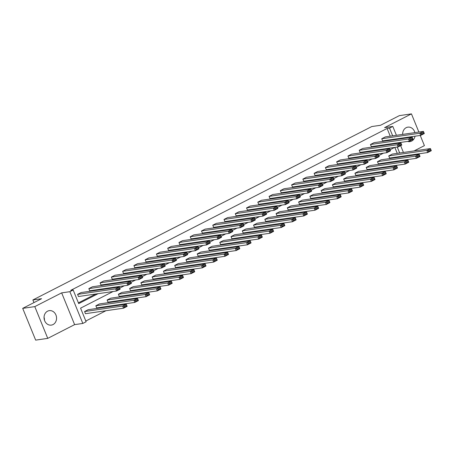 <?xml version="1.0" encoding="UTF-8"?>
<svg xmlns="http://www.w3.org/2000/svg" width="454" height="454" viewBox="0 0 454 454"><rect width="100%" height="100%" fill="white"/><g stroke="black" fill="none" stroke-linecap="round" stroke-linejoin="round"><path stroke-width="0.68" d="M44.038 317.289A7.309 6.237 -98.2 0 1 44.464 320.206M47.568 311.183A7.309 6.237 -98.2 0 1 49.253 310.644A7.309 6.237 -98.2 0 1 56.262 315.967A7.309 6.237 -98.2 0 1 53.027 324.57A7.309 6.237 -98.2 0 1 51.342 325.109A7.309 6.237 -98.2 0 1 44.333 319.781A7.309 6.237 -98.2 0 1 47.568 311.183M402.647 133.794A7.309 6.237 -98.2 0 1 402.811 134.367M402.653 134.39A7.309 6.237 -98.2 0 1 406.171 127.682A7.309 6.237 -98.2 0 1 407.857 127.143A7.309 6.237 -98.2 0 1 414.905 132.625M415.03 136.2A7.309 6.237 -98.2 0 1 411.636 141.075A7.309 6.237 -98.2 0 1 409.951 141.614A7.309 6.237 -98.2 0 1 407.561 141.421M414.093 150.915L424.411 145.638L420.251 135.451M418.866 132.052L411.449 113.88L384.589 127.625L392.806 126.439L396.421 135.292M22.7 308.362L34.793 306.615L47.749 338.372L35.662 340.12L22.7 308.362L41.581 298.698L32.881 299.958L371.769 126.547L380.475 125.293L399.361 115.628L411.449 113.88M403.822 138.362A7.309 6.237 -98.2 0 1 403.544 137.863M85.823 321.023L105.941 310.729M115.736 305.718L117.206 304.963M127.001 299.952L128.471 299.197M138.266 294.186L139.736 293.437M149.531 288.421L151 287.671M160.795 282.66L162.265 281.906M172.06 276.895L173.53 276.14M183.325 271.129L184.795 270.38M194.59 265.363L196.06 264.614M205.861 259.603L207.325 258.848M217.126 253.837L218.59 253.088M228.39 248.071L229.855 247.322M239.655 242.305L241.119 241.556M250.92 236.545L252.384 235.791M262.185 230.78L263.649 230.03M273.45 225.014L274.914 224.265M284.715 219.248L286.185 218.499M295.98 213.488L297.449 212.733M307.245 207.722L308.714 206.973M318.509 201.956L319.979 201.207M329.774 196.19L331.244 195.441M341.039 190.43L342.509 189.676M352.304 184.664L353.774 183.915M363.569 178.899L365.039 178.15M374.834 173.139L376.304 172.384M386.099 167.373L387.568 166.618M397.364 161.607L398.833 160.858M113.074 291.519L80.568 308.152L86.118 321.755L82.832 323.441L69.876 291.684L73.162 290.004L78.712 303.607L98.104 293.681M47.749 338.372L74.615 324.627L82.832 323.441M32.881 299.958L33.959 302.602M131.229 282.956L131.405 283.409L127.79 285.26L89.722 290.759L88.842 288.613L92.457 286.763L130.525 281.264L126.916 283.114L127.79 285.26L128.698 284.244L131.229 282.956L130.877 282.093L128.351 283.387L128.698 284.244M153.758 271.424L153.934 271.884L150.319 273.728L112.252 279.227L111.372 277.082L114.987 275.238L153.055 269.738L149.445 271.583L150.319 273.728L151.227 272.718L153.758 271.424L153.407 270.567L150.881 271.861L151.227 272.718M176.288 259.898L176.464 260.352L172.849 262.202L134.781 267.701L133.907 265.556L137.517 263.706L175.584 258.207L171.975 260.057L172.849 262.202L173.757 261.192L176.288 259.898L175.936 259.035L173.411 260.329L173.757 261.192M198.818 248.366L198.994 248.826L195.385 250.67L157.311 256.169L156.437 254.024L160.046 252.18L198.114 246.681L194.505 248.525L195.385 250.67L196.287 249.66L198.818 248.366L198.466 247.509L195.941 248.803L196.287 249.66M221.348 236.84L221.524 237.294L217.914 239.144L179.841 244.644L178.967 242.498L182.576 240.648L220.65 235.149L217.035 236.999L217.914 239.144L218.822 238.134L221.348 236.84L220.996 235.978L218.47 237.272L218.822 238.134M243.877 225.309L244.053 225.769L240.444 227.613L202.371 233.112L201.497 230.967L205.106 229.122L243.179 223.623L239.564 225.468L240.444 227.613L241.352 226.603L243.877 225.309L243.526 224.452L241 225.746L241.352 226.603M266.407 213.783L266.583 214.237L262.974 216.087L224.9 221.586L224.026 219.441L227.636 217.591L265.709 212.092L262.1 213.942L262.974 216.087L263.882 215.077L266.407 213.783L266.055 212.92L263.53 214.214L263.882 215.077M288.937 202.251L289.113 202.711L285.504 204.555L247.43 210.054L246.556 207.909L250.165 206.065L288.239 200.566L284.63 202.41L285.504 204.555L286.412 203.545L288.937 202.251L288.585 201.394L286.06 202.688L286.412 203.545M311.467 190.725L311.643 191.179L308.033 193.029L269.96 198.529L269.086 196.383L272.695 194.533L310.769 189.034L307.159 190.884L308.033 193.029L308.941 192.019L311.467 190.725L311.121 189.868L308.589 191.157L308.941 192.019M333.996 179.194L334.172 179.653L330.563 181.498L292.489 186.997L291.616 184.852L295.225 183.007L333.298 177.508L329.689 179.353L330.563 181.498L331.471 180.488L333.996 179.194L333.65 178.337L331.119 179.631L331.471 180.488M356.526 167.668L356.702 168.122L353.093 169.972L315.025 175.471L314.145 173.326L317.755 171.476L355.828 165.977L352.219 167.827L353.093 169.972L354.001 168.962L356.526 167.668L356.18 166.811L353.649 168.099L354.001 168.962M379.062 156.136L379.232 156.596L375.623 158.446L337.555 163.939L336.675 161.794L340.29 159.95L378.358 154.451L374.749 156.295L375.623 158.446L376.531 157.43L379.062 156.136L378.71 155.279L376.179 156.573L376.531 157.43M401.591 144.61L401.767 145.064L398.152 146.914L360.084 152.413L359.205 150.268L362.82 148.418L400.888 142.919L397.278 144.769L398.152 146.914L399.06 145.904L401.591 144.61L401.24 143.753L398.714 145.047L399.06 145.904M424.121 133.079L424.297 133.538L420.682 135.388L382.614 140.882L381.735 138.737L385.35 136.892L423.417 131.393L419.808 133.238L420.682 135.388L421.59 134.373L424.121 133.079L423.769 132.222L421.244 133.516L421.59 134.373M78.411 302.869L95.686 294.033M105.481 289.016L106.951 288.267M116.746 283.256L118.216 282.502M128.011 277.49L129.481 276.741M139.282 271.725L140.746 270.976M150.546 265.965L152.011 265.21M161.811 260.199L163.275 259.444M173.076 254.433L174.54 253.684M184.341 248.667L185.805 247.918M195.606 242.907L197.07 242.152M206.871 237.141L208.335 236.386M218.136 231.375L219.6 230.626M229.401 225.61L230.87 224.861M240.665 219.849L242.135 219.095M251.93 214.084L253.4 213.335M263.195 208.318L264.665 207.569M274.46 202.552L275.93 201.803M285.725 196.792L287.195 196.037M296.99 191.026L298.46 190.277M308.255 185.26L309.724 184.511M319.52 179.495L320.989 178.745M330.784 173.734L332.254 172.98M342.049 167.969L343.519 167.22M353.314 162.203L354.784 161.454M364.579 156.437L366.049 155.688M375.844 150.677L377.314 149.922M387.109 144.911L388.579 144.162M391.847 140.087L391.637 139.582M390.253 136.183L387.103 128.471L70.745 290.35L73.162 290.004M412.856 138.845L413.032 139.304L409.417 141.149L371.349 146.648L370.47 144.503L374.085 142.658L412.153 137.159L408.543 139.003L409.417 141.149L410.325 140.138L412.856 138.845L412.504 137.988L409.979 139.282L410.325 140.138M390.326 150.376L390.502 150.83L386.887 152.68L348.82 158.179L347.94 156.034L351.555 154.184L389.623 148.685L386.014 150.535L386.887 152.68L387.795 151.67L390.326 150.376L389.975 149.514L387.444 150.807L387.795 151.67M367.791 161.902L367.967 162.362L364.358 164.206L326.29 169.705L325.41 167.56L329.019 165.71L367.093 160.217L363.484 162.061L364.358 164.206L365.266 163.196L367.791 161.902L367.445 161.045L364.914 162.339L365.266 163.196M345.261 173.434L345.437 173.888L341.828 175.738L303.754 181.237L302.88 179.092L306.49 177.242L344.563 171.743L340.954 173.593L341.828 175.738L342.736 174.722L345.261 173.434L344.915 172.571L342.384 173.865L342.736 174.722M322.732 184.96L322.908 185.419L319.298 187.264L281.225 192.763L280.351 190.618L283.96 188.768L322.034 183.274L318.424 185.118L319.298 187.264L320.206 186.254L322.732 184.96L322.385 184.103L319.854 185.397L320.206 186.254M300.202 196.491L300.378 196.945L296.768 198.795L258.695 204.294L257.821 202.143L261.43 200.299L299.504 194.8L295.894 196.65L296.768 198.795L297.676 197.779L300.202 196.491L299.856 195.629L297.325 196.923L297.676 197.779M277.672 208.017L277.848 208.477L274.239 210.321L236.165 215.82L235.291 213.675L238.9 211.825L276.974 206.326L273.365 208.176L274.239 210.321L275.147 209.311L277.672 208.017L277.32 207.16L274.795 208.454L275.147 209.311M255.142 219.543L255.318 220.003L251.709 221.853L213.635 227.352L212.761 225.201L216.371 223.357L254.444 217.858L250.829 219.708L251.709 221.853L252.617 220.837L255.142 219.543L254.79 218.686L252.265 219.98L252.617 220.837M232.613 231.075L232.788 231.534L229.179 233.379L191.106 238.878L190.232 236.733L193.841 234.883L231.915 229.383L228.3 231.234L229.179 233.379L230.087 232.369L232.613 231.075L232.261 230.218L229.735 231.512L230.087 232.369M210.083 242.601L210.259 243.06L206.649 244.91L168.576 250.404L167.702 248.259L171.311 246.414L209.385 240.915L205.77 242.759L206.649 244.91L207.557 243.894L210.083 242.601L209.731 241.744L207.206 243.038L207.557 243.894M187.553 254.132L187.729 254.586L184.114 256.436L146.046 261.935L145.172 259.79L148.781 257.94L186.849 252.441L183.24 254.291L184.114 256.436L185.022 255.426L187.553 254.132L187.201 253.275L184.676 254.569L185.022 255.426M165.023 265.658L165.199 266.118L161.584 267.968L123.516 273.461L122.637 271.316L126.252 269.472L164.32 263.973L160.71 265.817L161.584 267.968L162.492 266.952L165.023 265.658L164.671 264.801L162.146 266.095L162.492 266.952M142.494 277.19L142.669 277.644L139.055 279.494L100.987 284.993L100.107 282.848L103.722 280.998L141.79 275.499L138.181 277.349L139.055 279.494L139.963 278.484L142.494 277.19L142.142 276.333L139.616 277.627L139.963 278.484M119.964 288.716L120.134 289.175L116.525 291.02L78.457 296.519L77.577 294.374L81.192 292.529L119.26 287.03L115.651 288.875L116.525 291.02L117.433 290.01L119.964 288.716L119.612 287.859L117.081 289.153L117.433 290.01M387.103 128.471L389.521 128.119L392.806 126.439M74.615 324.627L61.653 292.87L34.793 306.615M61.653 292.87L69.876 291.684M397.806 138.691L398.016 139.196M399.401 142.596L399.611 143.106M400.644 145.638L403.424 152.459M404.815 155.853L405.019 156.363M394.265 139.741L394.055 139.23M392.67 135.831L389.521 128.119M107.899 288.67L109.369 287.921M119.169 282.904L120.633 282.155M130.434 277.139L131.898 276.39M141.699 271.378L143.163 270.624M152.964 265.613L154.428 264.864M164.229 259.847L165.693 259.098M175.494 254.081L176.958 253.332M186.759 248.321L188.223 247.566M198.023 242.555L199.493 241.806M209.288 236.789L210.758 236.04M220.553 231.029L222.023 230.274M231.818 225.263L233.288 224.509M243.083 219.498L244.553 218.749M254.348 213.732L255.818 212.983M265.613 207.972L267.083 207.217M276.878 202.206L278.347 201.451M288.142 196.44L289.612 195.691M299.407 190.674L300.877 189.925M310.672 184.914L312.142 184.159M321.937 179.148L323.407 178.399M333.202 173.383L334.672 172.633M344.467 167.617L345.937 166.868M355.732 161.857L357.202 161.102M366.997 156.091L368.466 155.342M378.267 150.325L379.731 149.576M389.532 144.559L390.996 143.81M394.702 147.414L390.082 149.78M383.437 153.18L378.818 155.54M372.172 158.94L367.553 161.306M360.907 164.706L356.288 167.072M349.642 170.471L345.023 172.838M338.378 176.237L333.758 178.598M327.113 181.997L322.488 184.364M315.848 187.763L311.223 190.13M304.583 193.529L299.958 195.895M293.318 199.289L288.693 201.655M282.053 205.055L277.428 207.421M270.788 210.821L266.163 213.187M259.523 216.586L254.898 218.953M248.259 222.347L243.633 224.713M236.994 228.112L232.369 230.479M225.729 233.878L221.104 236.245M214.464 239.644L209.839 242.005M203.199 245.404L198.574 247.771M191.934 251.17L187.309 253.536M180.669 256.936L176.044 259.302M169.404 262.701L164.779 265.062M158.134 268.462L153.514 270.828M146.869 274.227L142.25 276.594M135.604 279.993L130.985 282.36M124.339 285.759L119.72 288.12M401.268 156.908L401.064 156.397M399.673 152.998L397.244 147.045M398.85 157.254L398.646 156.743M397.256 153.35L394.827 147.397M84.586 311.54L85.46 313.686L123.533 308.187L122.654 306.041L84.586 311.54L88.195 309.69L126.269 304.197L126.615 305.026L124.09 306.319L124.441 307.176L126.967 305.882L126.615 305.026M95.851 305.775L96.725 307.92L134.798 302.421L133.919 300.276L95.851 305.775L99.46 303.93L137.534 298.431L137.88 299.26L135.354 300.554L135.706 301.411L138.232 300.117L137.88 299.26M107.116 300.015L107.99 302.16L146.063 296.661L145.184 294.515L107.116 300.015L110.725 298.164L148.798 292.665L149.145 293.494L146.619 294.788L146.971 295.645L149.497 294.357L149.145 293.494M118.38 294.249L119.254 296.394L157.328 290.895L156.448 288.75L118.38 294.249L121.99 292.399L160.063 286.9L160.41 287.734L157.884 289.028L158.236 289.885L160.761 288.591L160.41 287.734M129.645 288.483L130.519 290.628L168.593 285.129L167.713 282.984L129.645 288.483L133.255 286.639L171.328 281.139L171.674 281.968L169.149 283.262L169.501 284.119L172.026 282.825L171.674 281.968M140.91 282.717L141.784 284.862L179.858 279.369L178.984 277.218L140.91 282.717L144.52 280.873L182.593 275.374L182.939 276.202L180.414 277.496L180.766 278.353L183.291 277.059L182.939 276.202M152.175 276.957L153.049 279.102L191.123 273.603L190.249 271.458L152.175 276.957L155.784 275.107L193.858 269.608L194.204 270.436L191.679 271.73L192.031 272.593L194.556 271.299L194.204 270.436M163.44 271.191L164.314 273.336L202.388 267.837L201.514 265.692L163.44 271.191L167.049 269.341L205.123 263.842L205.469 264.676L202.944 265.97L203.296 266.827L205.821 265.533L205.469 264.676M174.705 265.425L175.579 267.571L213.652 262.072L212.778 259.926L174.705 265.425L178.314 263.581L216.388 258.082L216.74 258.911L214.209 260.204L214.56 261.061L217.086 259.767L216.74 258.911M185.97 259.66L186.844 261.805L224.917 256.311L224.043 254.161L185.97 259.66L189.579 257.815L227.653 252.316L228.004 253.145L225.473 254.439L225.825 255.296L228.351 254.002L228.004 253.145M197.235 253.899L198.109 256.045L236.182 250.546L235.308 248.4L197.235 253.899L200.844 252.049L238.917 246.55L239.269 247.379L236.738 248.673L237.09 249.535L239.616 248.242L239.269 247.379M208.499 248.134L209.373 250.279L247.447 244.78L246.573 242.635L208.499 248.134L212.109 246.284L250.182 240.785L250.534 241.619L248.003 242.913L248.355 243.77L250.88 242.476L250.534 241.619M219.764 242.368L220.638 244.513L258.712 239.014L257.838 236.869L219.764 242.368L223.374 240.524L261.447 235.024L261.799 235.853L259.268 237.147L259.62 238.004L262.145 236.71L261.799 235.853M231.029 236.602L231.909 238.753L269.977 233.254L269.103 231.109L231.029 236.602L234.639 234.758L272.712 229.259L273.064 230.087L270.533 231.381L270.885 232.238L273.41 230.944L273.064 230.087M242.294 230.842L243.174 232.987L281.242 227.488L280.368 225.343L242.294 230.842L245.909 228.992L283.977 223.493L284.329 224.321L281.798 225.615L282.15 226.478L284.681 225.184L284.329 224.321M253.559 225.076L254.439 227.221L292.507 221.722L291.633 219.577L253.559 225.076L257.174 223.226L295.242 217.727L295.594 218.561L293.063 219.855L293.415 220.712L295.946 219.418L295.594 218.561M264.824 219.31L265.704 221.456L303.771 215.956L302.897 213.811L264.824 219.31L268.439 217.466L306.507 211.967L306.859 212.795L304.333 214.089L304.679 214.946L307.21 213.652L306.859 212.795M276.089 213.545L276.968 215.695L315.036 210.196L314.162 208.051L276.089 213.545L279.704 211.7L317.772 206.201L318.123 207.03L315.598 208.324L315.944 209.181L318.475 207.892L318.123 207.03M287.354 207.784L288.233 209.93L326.301 204.431L325.427 202.285L287.354 207.784L290.969 205.934L329.036 200.435L329.388 201.27L326.863 202.558L327.209 203.42L329.74 202.126L329.388 201.27M298.619 202.019L299.498 204.164L337.566 198.665L336.692 196.52L298.619 202.019L302.233 200.169L340.301 194.675L340.653 195.504L338.128 196.798L338.474 197.655L341.005 196.361L340.653 195.504M309.889 196.253L310.763 198.398L348.831 192.899L347.957 190.754L309.889 196.253L313.498 194.408L351.566 188.909L351.918 189.738L349.393 191.032L349.739 191.889L352.27 190.595L351.918 189.738M321.154 190.493L322.028 192.638L360.101 187.139L359.222 184.994L321.154 190.493L324.763 188.643L362.831 183.144L363.183 183.972L360.658 185.266L361.004 186.123L363.535 184.835L363.183 183.972M332.419 184.727L333.293 186.872L371.366 181.373L370.487 179.228L332.419 184.727L336.028 182.877L374.096 177.378L374.448 178.212L371.922 179.5L372.269 180.363L374.8 179.069L374.448 178.212M343.684 178.961L344.558 181.106L382.631 175.607L381.752 173.462L343.684 178.961L347.293 177.111L385.367 171.618L385.713 172.446L383.187 173.74L383.539 174.597L386.065 173.303L385.713 172.446M354.949 173.195L355.822 175.34L393.896 169.841L393.016 167.696L354.949 173.195L358.558 171.351L396.631 165.852L396.978 166.68L394.452 167.974L394.804 168.831L397.329 167.537L396.978 166.68M366.213 167.435L367.087 169.58L405.161 164.081L404.281 161.936L366.213 167.435L369.823 165.585L407.896 160.086L408.242 160.915L405.717 162.209L406.069 163.065L408.594 161.777L408.242 160.915M377.478 161.669L378.352 163.815L416.426 158.315L415.546 156.17L377.478 161.669L381.088 159.819L419.161 154.32L419.507 155.154L416.982 156.448L417.334 157.305L419.859 156.011L419.507 155.154M388.743 155.904L389.617 158.049L427.691 152.55L426.811 150.405L388.743 155.904L392.352 154.059L430.426 148.56L430.772 149.389L428.247 150.683L428.599 151.54L431.124 150.246L430.772 149.389M381.735 138.737L419.808 133.238L421.244 133.516M423.769 132.222L423.417 131.393M431.124 150.246L431.3 150.705L427.691 152.55L428.599 151.54M428.247 150.683L426.811 150.405L430.426 148.56M370.47 144.503L408.543 139.003L409.979 139.282M412.504 137.988L412.153 137.159M359.205 150.268L397.278 144.769L398.714 145.047M401.24 143.753L400.888 142.919M419.859 156.011L420.035 156.465L416.426 158.315L417.334 157.305M416.982 156.448L415.546 156.17L419.161 154.32M408.594 161.777L408.77 162.231L405.161 164.081L406.069 163.065M405.717 162.209L404.281 161.936L407.896 160.086M347.94 156.034L386.014 150.535L387.444 150.807M389.975 149.514L389.623 148.685M397.329 167.537L397.505 167.997L393.896 169.841L394.804 168.831M394.452 167.974L393.016 167.696L396.631 165.852M336.675 161.794L374.749 156.295L376.179 156.573M378.71 155.279L378.358 154.451M386.065 173.303L386.24 173.763L382.631 175.607L383.539 174.597M383.187 173.74L381.752 173.462L385.367 171.618M325.41 167.56L363.484 162.061L364.914 162.339M367.445 161.045L367.093 160.217M374.8 179.069L374.976 179.523L371.366 181.373L372.269 180.363M371.922 179.5L370.487 179.228L374.096 177.378M314.145 173.326L352.219 167.827L353.649 168.099M356.18 166.811L355.828 165.977M363.535 184.835L363.711 185.289L360.101 187.139L361.004 186.123M360.658 185.266L359.222 184.994L362.831 183.144M302.88 179.092L340.954 173.593L342.384 173.865M344.915 172.571L344.563 171.743M352.27 190.595L352.446 191.055L348.831 192.899L349.739 191.889M349.393 191.032L347.957 190.754L351.566 188.909M291.616 184.852L329.689 179.353L331.119 179.631M333.65 178.337L333.298 177.508M341.005 196.361L341.181 196.82L337.566 198.665L338.474 197.655M338.128 196.798L336.692 196.52L340.301 194.675M280.351 190.618L318.424 185.118L319.854 185.397M322.385 184.103L322.034 183.274M269.086 196.383L307.159 190.884L308.589 191.157M311.121 189.868L310.769 189.034M257.821 202.143L295.894 196.65L297.325 196.923M299.856 195.629L299.504 194.8M246.556 207.909L284.63 202.41L286.06 202.688M288.585 201.394L288.239 200.566M235.291 213.675L273.365 208.176L274.795 208.454M277.32 207.16L276.974 206.326M224.026 219.441L262.1 213.942L263.53 214.214M266.055 212.92L265.709 212.092M212.761 225.201L250.829 219.708L252.265 219.98M254.79 218.686L254.444 217.858M201.497 230.967L239.564 225.468L241 225.746M243.526 224.452L243.179 223.623M190.232 236.733L228.3 231.234L229.735 231.512M232.261 230.218L231.915 229.383M178.967 242.498L217.035 236.999L218.47 237.272M220.996 235.978L220.65 235.149M329.74 202.126L329.916 202.58L326.301 204.431L327.209 203.42M326.863 202.558L325.427 202.285L329.036 200.435M318.475 207.892L318.651 208.346L315.036 210.196L315.944 209.181M315.598 208.324L314.162 208.051L317.772 206.201M307.21 213.652L307.386 214.112L303.771 215.956L304.679 214.946M304.333 214.089L302.897 213.811L306.507 211.967M295.946 219.418L296.116 219.878L292.507 221.722L293.415 220.712M293.063 219.855L291.633 219.577L295.242 217.727M284.681 225.184L284.851 225.638L281.242 227.488L282.15 226.478M281.798 225.615L280.368 225.343L283.977 223.493M273.41 230.944L273.586 231.404L269.977 233.254L270.885 232.238M270.533 231.381L269.103 231.109L272.712 229.259M262.145 236.71L262.321 237.17L258.712 239.014L259.62 238.004M259.268 237.147L257.838 236.869L261.447 235.024M250.88 242.476L251.056 242.935L247.447 244.78L248.355 243.77M248.003 242.913L246.573 242.635L250.182 240.785M239.616 248.242L239.791 248.696L236.182 250.546L237.09 249.535M236.738 248.673L235.308 248.4L238.917 246.55M228.351 254.002L228.527 254.461L224.917 256.311L225.825 255.296M225.473 254.439L224.043 254.161L227.653 252.316M167.702 248.259L205.77 242.759L207.206 243.038M209.731 241.744L209.385 240.915M217.086 259.767L217.262 260.227L213.652 262.072L214.56 261.061M214.209 260.204L212.778 259.926L216.388 258.082M156.437 254.024L194.505 248.525L195.941 248.803M198.466 247.509L198.114 246.681M205.821 265.533L205.997 265.987L202.388 267.837L203.296 266.827M202.944 265.97L201.514 265.692L205.123 263.842M145.172 259.79L183.24 254.291L184.676 254.569M187.201 253.275L186.849 252.441M194.556 271.299L194.732 271.753L191.123 273.603L192.031 272.593M191.679 271.73L190.249 271.458L193.858 269.608M133.907 265.556L171.975 260.057L173.411 260.329M175.936 259.035L175.584 258.207M183.291 277.059L183.467 277.519L179.858 279.369L180.766 278.353M180.414 277.496L178.984 277.218L182.593 275.374M122.637 271.316L160.71 265.817L162.146 266.095M164.671 264.801L164.32 263.973M172.026 282.825L172.202 283.285L168.593 285.129L169.501 284.119M169.149 283.262L167.713 282.984L171.328 281.139M111.372 277.082L149.445 271.583L150.881 271.861M153.407 270.567L153.055 269.738M160.761 288.591L160.937 289.045L157.328 290.895L158.236 289.885M157.884 289.028L156.448 288.75L160.063 286.9M100.107 282.848L138.181 277.349L139.616 277.627M142.142 276.333L141.79 275.499M149.497 294.357L149.672 294.811L146.063 296.661L146.971 295.645M146.619 294.788L145.184 294.515L148.798 292.665M88.842 288.613L126.916 283.114L128.351 283.387M130.877 282.093L130.525 281.264M138.232 300.117L138.408 300.576L134.798 302.421L135.706 301.411M135.354 300.554L133.919 300.276L137.534 298.431M77.577 294.374L115.651 288.875L117.081 289.153M119.612 287.859L119.26 287.03M126.967 305.882L127.143 306.342L123.533 308.187L124.441 307.176M124.09 306.319L122.654 306.041L126.269 304.197"/></g></svg>
